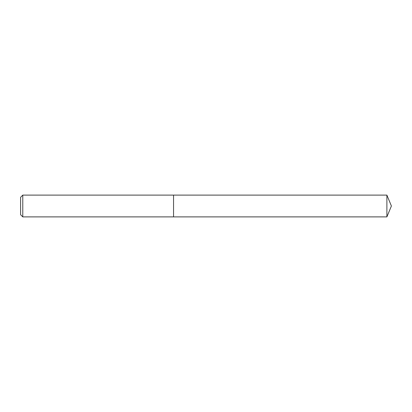 <?xml version="1.0" encoding="UTF-8"?>
<svg xmlns="http://www.w3.org/2000/svg" width="412" height="412" viewBox="0 0 412 412"><rect width="100%" height="100%" fill="white"/><g stroke="black" fill="none" stroke-linecap="round" stroke-linejoin="round"><path stroke-width="0.62" d="M22.778 195.108L22.778 216.892L173.555 216.892L173.555 195.108L22.778 195.108L20.6 197.286L20.6 214.714L22.778 216.892M173.555 195.108L173.555 216.892L386.889 216.892L386.889 195.108L173.555 195.108M386.889 195.108L391.4 206L386.889 216.892"/></g></svg>
